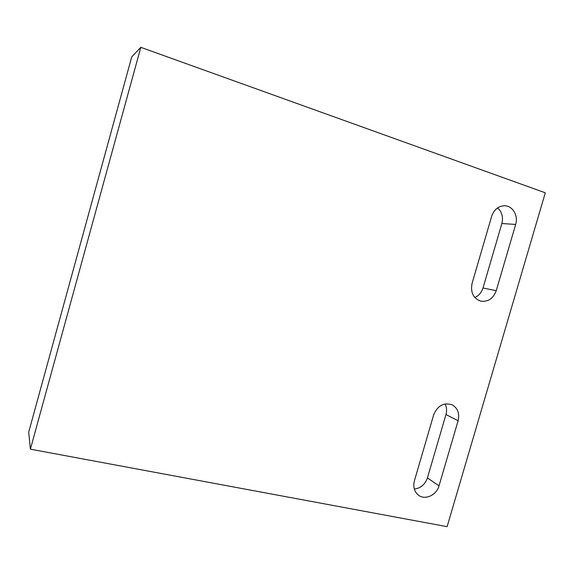 <?xml version="1.0" encoding="UTF-8"?>
<svg xmlns="http://www.w3.org/2000/svg" width="574" height="574" viewBox="0 0 574 574"><rect width="100%" height="100%" fill="white"/><g stroke="black" fill="none" stroke-linecap="round" stroke-linejoin="round"><path stroke-width="0.86" d="M140.824 47.333L545.3 192.799L447.103 526.667L30.386 449.177L140.824 47.333L131.74 56.883L28.7 432.186L30.386 449.177M472.079 283.341C470.35 292.446 473.249 298.387 480.79 301.149C488.101 302.053 493.26 298.566 496.245 290.688L515.674 224.441C518.487 215.702 512.654 205.736 504.611 205.757C498.376 206.016 494.056 209.532 491.667 216.305L472.079 283.341M433.643 414.93L414.399 480.825C412.914 486.91 414.27 491.696 418.475 495.175C425.097 500.449 436.592 495.168 439.017 485.855L458.109 420.735C459.767 413.438 457.765 408.128 452.111 404.806C443.738 402.238 437.582 405.61 433.643 414.93M414.292 489.026C420.677 488.266 425.054 484.578 427.408 477.955L445.962 414.564C447.017 410.74 446.73 407.196 445.087 403.938M474.82 297.526C478.824 295.725 481.55 292.539 482.999 287.983L501.863 223.523C503.412 217.13 501.999 211.906 497.622 207.86M496.245 290.688L482.999 287.983M515.674 224.441L501.863 223.523M458.109 420.735L445.962 414.564M439.017 485.855L427.408 477.955"/></g></svg>
